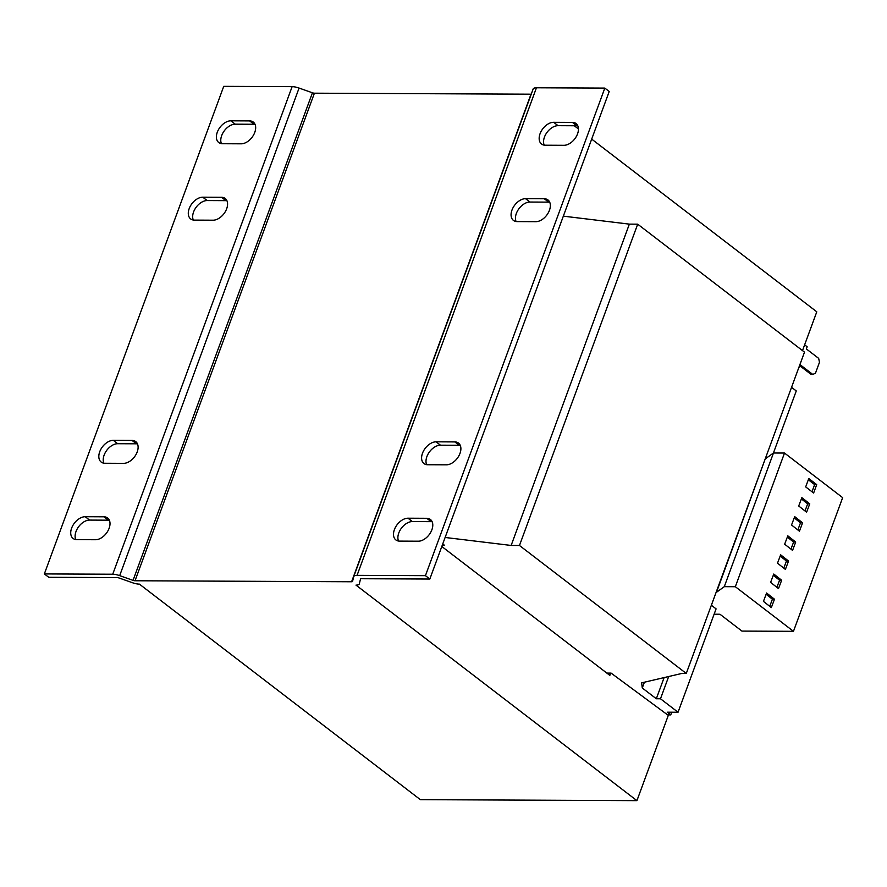<?xml version="1.0" encoding="UTF-8"?>
<svg xmlns="http://www.w3.org/2000/svg" width="887" height="887" viewBox="0 0 887 887"><rect width="100%" height="100%" fill="white"/><g stroke="black" fill="none" stroke-linecap="round" stroke-linejoin="round"><path stroke-width="1.33" d="M109.112 528.308A12.961 8.293 127.5 0 1 95.519 539.728L76.781 539.64A12.961 8.293 127.5 0 1 73.1 538.464A12.961 8.293 127.5 0 1 72.812 525.57A12.961 8.293 127.5 0 1 85.207 516.722L103.956 516.811A12.961 8.293 127.5 0 1 107.626 517.986A12.961 8.293 127.5 0 1 109.112 528.308M254.769 132.396A12.961 8.293 127.5 0 1 241.186 143.816L222.449 143.727A12.961 8.293 127.5 0 1 218.767 142.552A12.961 8.293 127.5 0 1 218.479 129.657A12.961 8.293 127.5 0 1 230.875 120.809L249.624 120.898A12.961 8.293 127.5 0 1 253.294 122.073A12.961 8.293 127.5 0 1 254.769 132.396M226.673 208.778A12.961 8.293 127.5 0 1 213.08 220.198L194.342 220.109A12.961 8.293 127.5 0 1 190.672 218.934A12.961 8.293 127.5 0 1 190.372 206.039A12.961 8.293 127.5 0 1 202.768 197.191L221.517 197.28A12.961 8.293 127.5 0 1 225.187 198.455A12.961 8.293 127.5 0 1 226.673 208.778M137.208 451.926A12.961 8.293 127.5 0 1 123.626 463.347L104.888 463.258A12.961 8.293 127.5 0 1 101.207 462.083A12.961 8.293 127.5 0 1 100.907 449.188A12.961 8.293 127.5 0 1 113.314 440.34L132.052 440.429A12.961 8.293 127.5 0 1 135.733 441.604A12.961 8.293 127.5 0 1 137.208 451.926M431.88 529.794A12.961 8.293 127.5 0 1 418.298 541.203L399.56 541.114A12.961 8.293 127.5 0 1 395.879 539.95A12.961 8.293 127.5 0 1 395.591 527.044A12.961 8.293 127.5 0 1 407.987 518.208L426.725 518.296A12.961 8.293 127.5 0 1 430.406 519.46A12.961 8.293 127.5 0 1 431.88 529.794M577.548 133.882A12.961 8.293 127.5 0 1 563.966 145.302L545.228 145.213A12.961 8.293 127.5 0 1 541.547 144.038A12.961 8.293 127.5 0 1 541.247 131.143A12.961 8.293 127.5 0 1 553.654 122.295L572.392 122.384A12.961 8.293 127.5 0 1 576.073 123.559A12.961 8.293 127.5 0 1 577.548 133.882M549.452 210.263A12.961 8.293 127.5 0 1 535.859 221.672L517.121 221.595A12.961 8.293 127.5 0 1 513.451 220.419A12.961 8.293 127.5 0 1 513.152 207.525A12.961 8.293 127.5 0 1 525.547 198.677L544.296 198.766A12.961 8.293 127.5 0 1 547.966 199.941A12.961 8.293 127.5 0 1 549.452 210.263M459.987 453.412A12.961 8.293 127.5 0 1 446.405 464.821L427.656 464.744A12.961 8.293 127.5 0 1 423.986 463.568A12.961 8.293 127.5 0 1 423.687 450.663A12.961 8.293 127.5 0 1 436.094 441.826L454.831 441.914A12.961 8.293 127.5 0 1 458.512 443.079A12.961 8.293 127.5 0 1 459.987 453.412M606.83 673.089L611.099 673.111L667.612 714.878L670.738 714.889L667.224 712.194L678.045 712.239L716.086 608.87L711.363 605.256M773.42 453.035L796.271 390.934L791.548 387.32M678.045 712.239L660.493 698.779L668.676 676.526M660.493 698.779L656.325 698.756L664.108 677.59M656.325 698.756L642.277 687.979L644.405 682.203M442.735 543.942L444.298 545.139L442.757 545.128M670.738 714.889L671.714 712.217M686.272 673.455L519.472 545.483L637.686 224.178L804.498 352.139L686.272 673.455L681.903 673.433L641.634 682.857L642.277 687.979M637.686 224.178L629.36 224.134L563.345 216.151M519.472 545.483L511.145 545.45L629.36 224.134M511.145 545.45L445.119 537.467M802.502 350.62L816.783 311.814L591.684 139.115M578.457 128.97L574.244 125.743M359.313 583.89L359.346 583.768A10.079 3.393 -159.8 0 1 359.313 583.89A10.079 3.393 -159.8 0 1 355.997 585.121L636.921 800.651L420.349 799.653L139.425 584.134A10.079 3.393 20.2 0 1 132.473 582.726L119.102 578.002A2.883 0.965 -159.8 0 0 117.117 577.603L48.741 577.282L44.35 573.922L223.735 86.349L292.122 86.66A10.079 3.393 -159.8 0 1 299.074 88.068L312.435 92.791A2.883 0.965 20.2 0 0 314.419 93.19L531.003 94.188A2.883 0.965 -159.8 0 0 531.235 94.177M443.09 544.219L442.158 546.758L609.835 675.395L610.677 673.1M668.488 714.878L636.921 800.651M799.12 366.73L799.675 367.151L800.473 364.989L812.769 374.425L811.095 374.414L800.107 365.987M812.769 374.425L815.463 373.227L819.488 362.273L818.668 358.381L806.372 348.957L807.17 346.784L804.631 344.843M799.675 367.151L798.965 367.151M44.35 573.922L112.727 574.233A10.079 3.393 20.2 0 1 119.678 575.641L133.05 580.364L312.435 92.791M353.736 576.583L533.131 89.022A10.079 3.393 -159.8 0 1 536.447 87.791L604.823 88.101L425.438 575.663L357.062 575.353A10.079 3.393 20.2 0 0 353.736 576.583A10.079 3.393 20.2 0 0 353.702 576.716L352.56 581.373A2.883 0.965 -159.8 0 1 352.56 581.406A2.883 0.965 -159.8 0 1 351.607 581.761L135.035 580.763A2.883 0.965 20.2 0 1 133.05 580.364M533.131 89.022A10.079 3.393 -159.8 0 0 533.098 89.144L353.791 576.472M604.823 88.101L609.214 91.472L429.829 579.034L361.441 578.723A2.883 0.965 -159.8 0 0 360.499 579.078A2.883 0.965 -159.8 0 0 360.488 579.111L359.346 583.768M109.367 520.259A12.961 8.293 127.5 0 0 108.347 520.181L89.598 520.092A12.961 8.293 127.5 0 0 78.366 527.089A12.961 8.293 127.5 0 0 75.75 539.562M255.035 124.346A12.961 8.293 127.5 0 0 254.004 124.269L235.266 124.18A12.961 8.293 127.5 0 0 224.034 131.176A12.961 8.293 127.5 0 0 221.417 143.65M226.928 200.728A12.961 8.293 127.5 0 0 225.908 200.65L207.159 200.562A12.961 8.293 127.5 0 0 195.927 207.558A12.961 8.293 127.5 0 0 193.311 220.031M137.474 443.877A12.961 8.293 127.5 0 0 136.443 443.799L117.705 443.711A12.961 8.293 127.5 0 0 106.473 450.707A12.961 8.293 127.5 0 0 103.857 463.18M425.438 575.663L429.829 579.034M432.146 521.733A12.961 8.293 127.5 0 0 431.115 521.656L412.377 521.578A12.961 8.293 127.5 0 0 401.146 528.563A12.961 8.293 127.5 0 0 398.529 541.037M577.814 125.832A12.961 8.293 127.5 0 0 576.783 125.754L558.045 125.666A12.961 8.293 127.5 0 0 546.813 132.662A12.961 8.293 127.5 0 0 544.197 145.135M549.707 202.214A12.961 8.293 127.5 0 0 548.687 202.136L529.938 202.048A12.961 8.293 127.5 0 0 518.707 209.044A12.961 8.293 127.5 0 0 516.09 221.517M460.253 445.352A12.961 8.293 127.5 0 0 459.222 445.274L440.484 445.196A12.961 8.293 127.5 0 0 429.253 452.182A12.961 8.293 127.5 0 0 426.636 464.666M714.113 614.225L719.978 614.247L741.931 631.089L793.466 631.322L735.334 586.717L724.291 586.673L716.496 592.272L765.326 458.601M793.466 631.322L842.65 497.651L784.507 453.046L773.475 453.002L765.669 458.601M791.548 524.993L799.442 531.202L802.591 522.842L794.697 516.633L791.548 524.993M798.71 506L806.605 512.209L809.753 503.86L801.859 497.651L798.71 506M735.334 586.717L784.507 453.046M724.291 586.673L773.475 453.002M770.603 582.382L778.498 588.591L781.658 580.242L773.763 574.033L770.603 582.382M763.441 601.375L771.335 607.584L774.484 599.224L766.601 593.015L763.441 601.375M784.662 544.197L792.557 550.406L795.706 542.046L787.811 535.837L784.662 544.197M777.5 563.19L785.394 569.399L788.543 561.039L780.649 554.83L777.5 563.19M808.778 478.525L805.684 486.919L813.623 493.017L816.705 484.612L808.778 478.525M811.993 491.764L814.632 484.601L808.323 479.756M814.632 484.601L816.705 484.612M783.775 568.123L786.459 561.027L780.172 556.082M786.459 561.027L788.543 561.039M790.938 549.142L793.621 542.035L787.334 537.101M793.621 542.035L795.706 542.046M769.728 606.32L772.411 599.224L766.124 594.279M772.411 599.224L774.484 599.224M776.89 587.327L779.573 580.231L773.287 575.286M779.573 580.231L781.658 580.242M804.997 510.945L807.669 503.849L801.393 498.904M807.669 503.849L809.753 503.86M797.834 529.938L800.506 522.842L794.231 517.897M800.506 522.842L802.591 522.842M119.678 575.641L299.074 88.068M351.607 581.761L531.003 94.188M314.419 93.19L135.035 580.763M112.727 574.233L292.122 86.66M536.447 87.791L357.062 575.353M436.094 441.826L440.484 445.196M459.222 445.274L454.831 441.914M525.547 198.677L529.938 202.048M548.687 202.136L544.296 198.766M553.654 122.295L558.045 125.666M576.783 125.754L572.392 122.384M407.987 518.208L412.377 521.578M431.115 521.656L426.725 518.296M113.314 440.34L117.705 443.711M136.443 443.799L132.052 440.429M202.768 197.191L207.159 200.562M225.908 200.65L221.517 197.28M230.875 120.809L235.266 124.18M254.004 124.269L249.624 120.898M85.207 516.722L89.598 520.092M108.347 520.181L103.956 516.811"/></g></svg>

